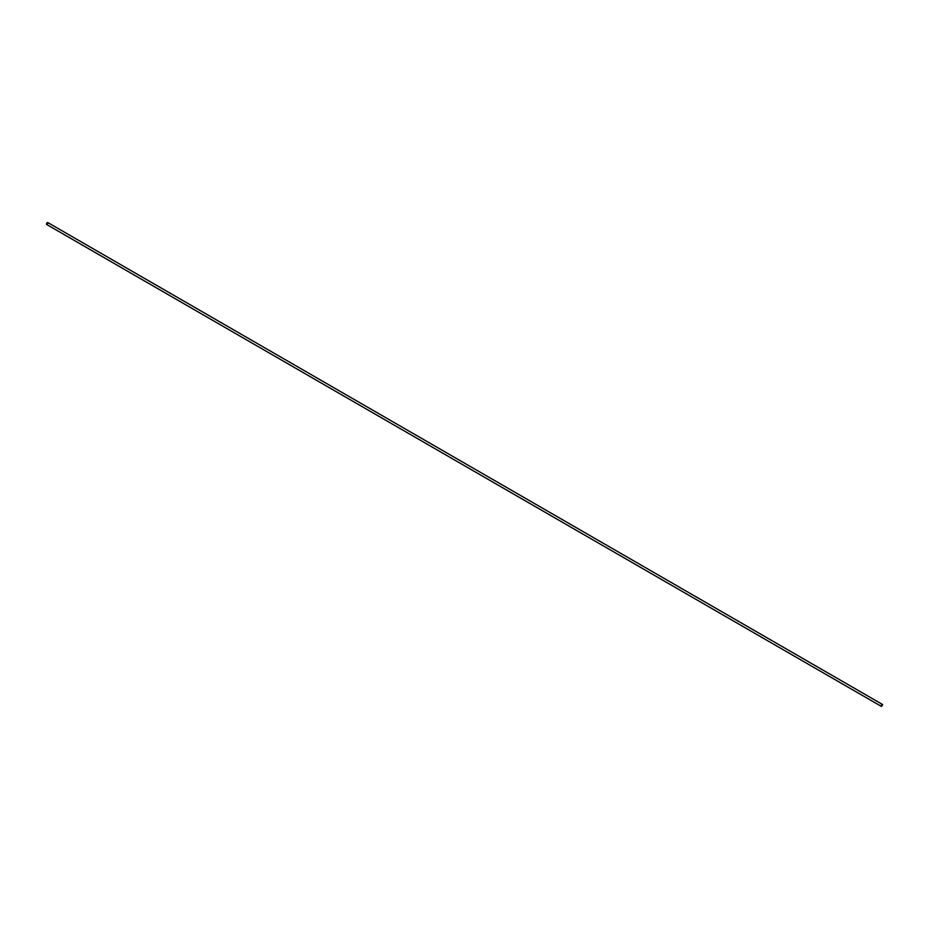 <?xml version="1.0" encoding="UTF-8"?>
<svg xmlns="http://www.w3.org/2000/svg" width="929" height="929" viewBox="0 0 929 929"><rect width="100%" height="100%" fill="white"/><g stroke="black" fill="none" stroke-linecap="round" stroke-linejoin="round"><path stroke-width="0.7" stroke-dasharray="4.64 3.48" d="M47.809 222.565A1.126 0.65 -60 0 1 46.682 224.504M881.156 705.901A1.057 0.615 -60 0 1 882.434 704.554A1.057 0.615 -60 0 1 881.377 706.388A1.057 0.615 -60 0 1 881.156 705.901M46.578 224.063A1.057 0.615 -60 0 1 47.855 222.705A1.057 0.615 -60 0 1 46.798 224.551A1.057 0.615 -60 0 1 46.578 224.063M882.434 704.554L47.855 222.705M881.377 706.388L46.798 224.551"/><path stroke-width="1.39" d="M881.191 705.924A1.126 0.65 -60 0 1 882.55 704.496A1.126 0.65 -60 0 1 881.191 705.924M881.424 706.435L46.682 224.504A1.126 0.65 -60 0 1 47.809 222.565L882.55 704.496"/></g></svg>
